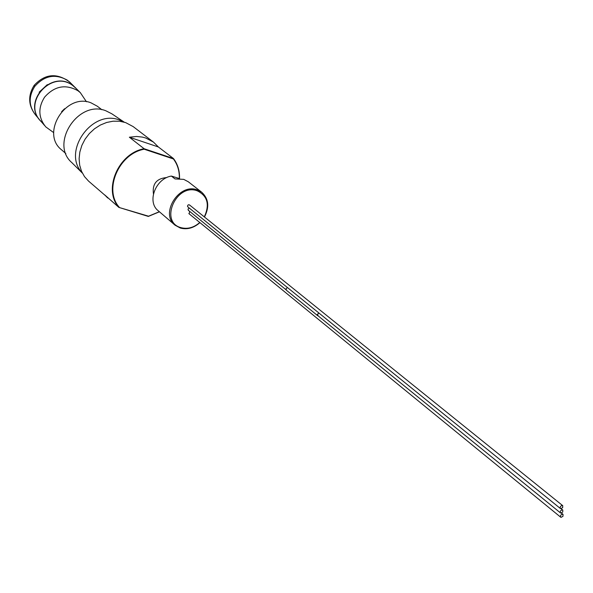 <?xml version="1.0" encoding="UTF-8"?>
<svg xmlns="http://www.w3.org/2000/svg" width="593" height="593" viewBox="0 0 593 593"><rect width="100%" height="100%" fill="white"/><g stroke="black" fill="none" stroke-linecap="round" stroke-linejoin="round"><path stroke-width="0.89" d="M560.815 513.078L562.742 512.004L562.787 510.039L561.578 510.002L560.511 510.944L560.133 512.219L560.815 513.078M318.849 312.971L317.366 314.409L317.433 315.365L318.211 315.921M560.756 508.69L562.69 507.615L562.727 505.651L561.519 505.614L560.444 506.563L560.074 507.838L560.756 508.69M188.129 207.061L187.499 206.342L187.84 205.185L188.693 204.704L189.664 205.156M561.052 517.363L562.972 516.295L563.016 514.339L561.808 514.301L560.741 515.243L560.363 516.51L561.052 517.363M204.303 216.875C209.937 204.585 207.565 195.89 197.195 190.79C176.173 182.97 159.132 222.101 180.998 227.66C187.573 229.365 193.829 227.645 199.767 222.501M199.923 222.627C193.755 228.023 187.24 229.839 180.376 228.068L175.105 225.221C159.665 213.791 178.945 182.777 197.165 189.849L201.753 192.258C208.669 198.759 209.574 207.009 204.459 217.001M179.568 178.589L171.384 176.069L175.009 178.923L183.734 179.36L188.278 181.762L201.753 192.258M166.796 177.552C156.626 178.397 152.171 183.882 153.454 194.015M61.62 111.647L64.6 108.727M44.594 125.531L40.88 121.209C21.815 102.722 51.702 69.166 72.717 85.503L76.082 88.424M101.87 109.742L97.319 106.221L91.003 102.826C65.816 92.545 40.317 133.492 61.59 149.851L65.853 153.572M107.681 197.98L104.687 194.889L118.867 207.402C102.782 189.797 118.311 153.246 144.106 148.732L129.363 137.213L136.575 136.472L142.402 137.094L145.73 137.999L153.446 142.083L133.203 126.62L125.612 122.588L119.534 121.231L113.122 121.194L106.636 122.477L100.343 125.049L94.495 128.792L89.328 133.573L85.058 139.192L81.856 145.426L79.847 152.016L79.106 158.687L79.67 165.188L81.493 171.244L84.51 176.625L88.579 181.124L111.017 200.471M124.063 122.106L119.541 120.06C92.004 108.816 61.65 152.023 82.279 172.941M124.241 122.158L111.795 113.782L105.799 110.758C78.372 99.55 49.59 143.654 71.82 162.608L82.368 173.104M153.446 142.083L158.375 146.975L173.482 158.539C177.744 164.209 179.761 170.888 179.516 178.575M159.48 211.79L148.332 216.423L118.867 207.402L148.547 216.2L159.376 211.701M179.353 178.523C179.538 171.021 177.566 164.506 173.415 158.961L144.195 149.221C118.733 153.75 103.412 189.79 119.237 207.216M129.363 137.213L158.375 146.975M144.195 149.221L144.106 148.732L173.482 158.539L173.415 158.961M39.16 92.182L47.321 84.636M188.574 210.426L187.966 209.136L189.278 208.069M189.145 213.739L189.671 211.404M171.384 176.069C156.545 178.33 147.338 199.641 156.819 209.544L175.105 225.221M318.997 313.089L317.514 314.334L318.122 315.758M287.457 287.553L286.1 288.695L286.36 290.214L317.707 315.706M75.541 87.771L72.65 85.348C51.999 69.255 22.119 101.611 40.161 120.498M41.488 121.913L40.784 121.202C21.674 102.663 51.643 69.025 72.709 85.407L72.642 85.34C51.969 69.255 22.126 101.566 40.154 120.49M75.037 87.379L80.337 92.656L77.994 90.766C65.593 83.872 54.445 86.022 44.549 97.215C37.937 107.8 38.337 117.696 45.765 126.895L53.704 132.624M70.745 83.116L67.417 80.225C55.275 73.458 44.379 75.533 34.728 86.459C28.279 96.8 28.694 106.473 35.973 115.494L38.968 118.978M74.155 86.504L69.707 82.079C56.898 72.642 45.068 73.702 34.231 85.273L34.728 86.459M562.787 510.039L561.141 508.705M562.727 505.651L189.441 204.896M563.016 514.339L561.423 513.041M86.445 101.751L80.337 92.656M34.038 85.525C27.663 95.94 28.308 105.925 35.973 115.494M40.784 121.202L41.488 121.921M560.696 517.2L188.841 213.576M560.407 508.527L187.833 206.898M286.048 289.769L188.27 210.263M560.467 512.908L317.796 315.587"/></g></svg>

